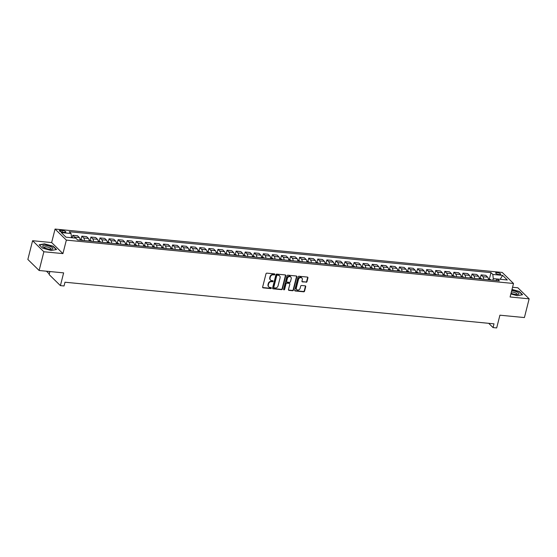 <?xml version="1.0" encoding="UTF-8"?>
<svg xmlns="http://www.w3.org/2000/svg" width="557" height="557" viewBox="0 0 557 557"><rect width="100%" height="100%" fill="white"/><g stroke="black" fill="none" stroke-linecap="round" stroke-linejoin="round"><path stroke-width="0.84" d="M274.831 274.448A0.557 0.473 134.4 0 0 274.462 273.884L266.887 273.146A0.794 0.675 134.4 0 0 265.988 273.814L262.639 287.057A0.794 0.675 134.4 0 0 263.162 287.865L270.737 288.596A0.557 0.473 134.4 0 0 270.994 287.565L270.02 287.475A2.541 2.165 134.4 0 1 268.829 286.932A2.541 2.165 134.4 0 1 268.335 284.899L268.613 283.792A2.541 2.165 134.4 0 1 271.489 281.661L272.464 281.751A0.557 0.473 134.4 0 0 272.728 280.721L271.746 280.631A2.541 2.165 134.4 0 1 270.563 280.094A2.541 2.165 134.4 0 1 270.061 278.054L270.34 276.947A2.541 2.165 134.4 0 1 273.215 274.817L274.197 274.914A0.557 0.473 134.4 0 0 274.831 274.448M270.417 279.934A2.541 2.165 134.4 0 1 270.256 279.795A2.541 2.165 134.4 0 1 269.755 277.755L270.041 276.648A2.541 2.165 134.4 0 1 272.916 274.517L273.891 274.615A0.557 0.473 134.4 0 0 274.524 273.891M262.674 287.516A0.794 0.675 134.4 0 0 262.862 287.565L270.43 288.296A0.557 0.473 134.4 0 0 271.064 287.579M268.69 286.778A2.541 2.165 134.4 0 1 268.53 286.639A2.541 2.165 134.4 0 1 268.028 284.599L268.307 283.492A2.541 2.165 134.4 0 1 271.182 281.362L272.164 281.452A0.557 0.473 134.4 0 0 272.791 280.735M497.178 272.624A2.59 0.773 14.2 0 0 495.646 272.944A2.59 0.773 14.2 0 0 499.135 274.531A2.59 0.773 14.2 0 0 500.666 274.218A2.59 0.773 14.2 0 0 497.178 272.624M306.085 282.267A0.794 0.675 134.4 0 0 306.984 281.598L307.924 277.88A0.794 0.675 134.4 0 0 307.394 277.08L298.991 276.258A0.794 0.675 134.4 0 0 298.092 276.926L294.737 290.169A0.794 0.675 134.4 0 0 295.266 290.977L303.669 291.791A0.794 0.675 134.4 0 0 304.575 291.123L305.709 286.639A0.794 0.675 134.4 0 0 305.18 285.832L301.581 285.483A0.794 0.675 134.4 0 0 300.683 286.152L300.119 288.373A2.124 1.81 134.4 0 1 296.31 288.004L298.517 279.287A2.124 1.81 134.4 0 1 302.326 279.656L301.957 281.111A0.794 0.675 134.4 0 0 302.486 281.912L305.779 281.967A0.794 0.675 134.4 0 0 306.677 281.299L307.617 277.581A0.794 0.675 134.4 0 0 307.582 277.121M43.871 251.757L62.927 253.609L51.648 242.56L32.591 240.715L43.871 251.757L39.129 270.5L63.63 272.874L60.407 285.616L64.041 285.971L64.988 282.218L494.003 323.833L493.056 327.579L496.684 327.934L499.908 315.192L524.409 317.567L529.15 298.831L517.871 287.781L512.551 287.266M62.927 253.609L66.346 240.116L513.505 283.485L510.094 296.978L529.15 298.831M285.762 275.729A0.794 0.675 134.4 0 0 285.233 274.928L276.829 274.114A0.794 0.675 134.4 0 0 275.931 274.775L272.575 288.018A0.794 0.675 134.4 0 0 273.104 288.825L281.515 289.64A0.794 0.675 134.4 0 0 282.413 288.972L285.762 275.729L285.456 275.437A0.794 0.675 134.4 0 0 285.428 274.977M287.906 275.186L296.317 276A0.794 0.675 134.4 0 1 296.839 276.808L293.49 290.051A0.794 0.675 134.4 0 1 292.592 290.719L288.992 290.364A0.794 0.675 134.4 0 1 288.47 289.563L289.828 284.188A0.794 0.675 134.4 0 0 289.299 283.388L286.911 283.158A0.794 0.675 134.4 0 0 286.013 283.819L284.599 289.41A0.557 0.473 134.4 0 1 283.604 289.32L287.008 275.854A0.794 0.675 134.4 0 1 287.906 275.186M39.129 270.5L27.85 259.451L32.591 240.715M62.753 232.178L64.347 232.339A2.513 0.745 14.2 0 0 65.837 232.025A2.513 0.745 14.2 0 0 62.461 230.487L60.859 230.333A2.513 0.745 14.2 0 0 59.376 230.64A2.513 0.745 14.2 0 0 62.753 232.178M66.346 240.116L55.059 229.066L502.226 272.443L513.505 283.485M489.366 278.966L490.968 272.624L69.214 231.719L71.059 233.522L61.256 232.575L65.956 237.171L75.752 238.124L77.597 239.928L499.357 280.839L497.512 279.029L493.279 278.625L492.875 280.206M490.968 272.624L492.813 274.434L502.616 275.381L507.309 279.983L497.512 279.029L495.897 280.505M49.893 271.544L49.127 274.566L60.407 285.616M51.648 242.56L55.059 229.066M488.705 323.318L493.056 327.579M71.059 233.522L71.519 237.714M72.145 237.776L72.772 235.291L74.617 237.094A3.238 1.406 95.5 0 1 75.118 238.062M80.013 240.164A3.238 1.406 95.5 0 0 79.338 237.554L77.493 235.743L72.772 235.291M81.037 239.364L81.844 236.168L83.689 237.978A3.238 1.406 95.5 0 1 84.365 240.589M89.085 241.042A3.238 1.406 95.5 0 0 88.41 238.431L86.565 236.628L81.844 236.168M90.109 240.241L90.916 237.052L92.761 238.856A3.238 1.406 95.5 0 1 93.437 241.466M98.157 241.926A3.238 1.406 95.5 0 0 97.482 239.315L95.637 237.505L90.916 237.052M99.188 241.125L99.995 237.93L101.84 239.733A3.238 1.406 95.5 0 1 102.516 242.344M107.229 242.803A3.238 1.406 95.5 0 0 106.554 240.192L104.709 238.389L99.995 237.93M108.26 242.003L109.068 238.807L110.913 240.617A3.238 1.406 95.5 0 1 111.588 243.228M116.309 243.681A3.238 1.406 95.5 0 0 115.633 241.077L113.788 239.266L109.068 238.807M117.332 242.887L118.14 239.691L119.985 241.494A3.238 1.406 95.5 0 1 120.66 244.105M125.381 244.565A3.238 1.406 95.5 0 0 124.705 241.954L122.86 240.151L118.14 239.691M126.404 243.764L127.219 240.568L129.064 242.379A3.238 1.406 95.5 0 1 129.739 244.989M134.453 245.442A3.238 1.406 95.5 0 0 133.777 242.831L131.932 241.028L127.219 240.568M135.483 244.641L136.291 241.453L138.136 243.256A3.238 1.406 95.5 0 1 138.811 245.867M143.525 246.326A3.238 1.406 95.5 0 0 142.85 243.715L141.005 241.905L136.291 241.453M144.555 245.526L145.363 242.33L147.208 244.133A3.238 1.406 95.5 0 1 147.883 246.744M152.604 247.204A3.238 1.406 95.5 0 0 151.929 244.593L150.084 242.789L145.363 242.33M153.628 246.403L154.435 243.207L156.28 245.017A3.238 1.406 95.5 0 1 156.956 247.628M161.676 248.088A3.238 1.406 95.5 0 0 161.001 245.477L159.156 243.667L154.435 243.207M162.707 247.287L163.514 244.091L165.359 245.895A3.238 1.406 95.5 0 1 166.035 248.506M170.748 248.965A3.238 1.406 95.5 0 0 170.073 246.354L168.228 244.551L163.514 244.091M171.779 248.164L172.586 244.969L174.432 246.779A3.238 1.406 95.5 0 1 175.107 249.39M179.827 249.842A3.238 1.406 95.5 0 0 179.152 247.231L177.307 245.428L172.586 244.969M180.851 249.042L181.659 245.853L183.504 247.656A3.238 1.406 95.5 0 1 184.179 250.267M188.9 250.727A3.238 1.406 95.5 0 0 188.224 248.116L186.379 246.305L181.659 245.853M189.923 249.926L190.731 246.73L192.576 248.54A3.238 1.406 95.5 0 1 193.251 251.144M197.972 251.604A3.238 1.406 95.5 0 0 197.296 248.993L195.451 247.19L190.731 246.73M199.002 250.803L199.81 247.607L201.655 249.418A3.238 1.406 95.5 0 1 202.33 252.029M207.044 252.488A3.238 1.406 95.5 0 0 206.368 249.877L204.523 248.067L199.81 247.607M208.074 251.687L208.882 248.492L210.727 250.295A3.238 1.406 95.5 0 1 211.402 252.906M216.123 253.365A3.238 1.406 95.5 0 0 215.448 250.754L213.603 248.951L208.882 248.492M217.146 252.565L217.954 249.369L219.799 251.179A3.238 1.406 95.5 0 1 220.475 253.79M225.195 254.243A3.238 1.406 95.5 0 0 224.52 251.632L222.675 249.828L217.954 249.369M226.219 253.442L227.026 250.253L228.871 252.056A3.238 1.406 95.5 0 1 229.547 254.667M234.267 255.127A3.238 1.406 95.5 0 0 233.592 252.516L231.747 250.706L227.026 250.253M235.298 254.326L236.105 251.13L237.95 252.941A3.238 1.406 95.5 0 1 238.626 255.545M243.339 256.004A3.238 1.406 95.5 0 0 242.664 253.393L240.819 251.59L236.105 251.13M244.37 255.203L245.177 252.015L247.023 253.818A3.238 1.406 95.5 0 1 247.698 256.429M252.418 256.888A3.238 1.406 95.5 0 0 251.743 254.277L249.898 252.467L245.177 252.015M253.442 256.088L254.25 252.892L256.095 254.695A3.238 1.406 95.5 0 1 256.77 257.306M261.491 257.766A3.238 1.406 95.5 0 0 260.815 255.155L258.97 253.351L254.25 252.892M262.514 256.965L263.322 253.769L265.167 255.579A3.238 1.406 95.5 0 1 265.842 258.19M270.563 258.643A3.238 1.406 95.5 0 0 269.887 256.039L268.042 254.229L263.322 253.769M271.593 257.842L272.401 254.653L274.246 256.457A3.238 1.406 95.5 0 1 274.921 259.068M279.635 259.527A3.238 1.406 95.5 0 0 278.96 256.916L277.114 255.106L272.401 254.653M280.665 258.727L281.473 255.531L283.318 257.341A3.238 1.406 95.5 0 1 283.993 259.952M288.714 260.404A3.238 1.406 95.5 0 0 288.039 257.794L286.194 255.99L281.473 255.531M289.737 259.604L290.545 256.415L292.39 258.218A3.238 1.406 95.5 0 1 293.066 260.829M297.786 261.289A3.238 1.406 95.5 0 0 297.111 258.678L295.266 256.868L290.545 256.415M298.81 260.488L299.624 257.292L301.462 259.096A3.238 1.406 95.5 0 1 302.145 261.706M306.858 262.166A3.238 1.406 95.5 0 0 306.183 259.555L304.338 257.752L299.624 257.292M307.889 261.365L308.696 258.17L310.541 259.98A3.238 1.406 95.5 0 1 311.217 262.591M315.93 263.043A3.238 1.406 95.5 0 0 315.255 260.439L313.41 258.629L308.696 258.17M316.961 262.243L317.769 259.054L319.614 260.857A3.238 1.406 95.5 0 1 320.289 263.468M325.01 263.927A3.238 1.406 95.5 0 0 324.334 261.317L322.489 259.513L317.769 259.054M326.033 263.127L326.841 259.931L328.686 261.741A3.238 1.406 95.5 0 1 329.361 264.352M334.082 264.805A3.238 1.406 95.5 0 0 333.406 262.194L331.561 260.391L326.841 259.931M335.112 264.004L335.92 260.815L337.765 262.619A3.238 1.406 95.5 0 1 338.44 265.229M343.154 265.689A3.238 1.406 95.5 0 0 342.478 263.078L340.633 261.268L335.92 260.815M344.184 264.888L344.992 261.693L346.837 263.496A3.238 1.406 95.5 0 1 347.512 266.107M352.233 266.566A3.238 1.406 95.5 0 0 351.558 263.955L349.712 262.152L344.992 261.693M353.256 265.766L354.064 262.57L355.909 264.38A3.238 1.406 95.5 0 1 356.584 266.991M361.305 267.444A3.238 1.406 95.5 0 0 360.63 264.84L358.785 263.029L354.064 262.57M362.329 266.65L363.136 263.454L364.981 265.257A3.238 1.406 95.5 0 1 365.657 267.868M370.377 268.328A3.238 1.406 95.5 0 0 369.702 265.717L367.857 263.914L363.136 263.454M371.408 267.527L372.215 264.331L374.06 266.142A3.238 1.406 95.5 0 1 374.736 268.752M379.449 269.205A3.238 1.406 95.5 0 0 378.774 266.594L376.929 264.791L372.215 264.331M380.48 268.404L381.287 265.216L383.132 267.019A3.238 1.406 95.5 0 1 383.808 269.63M388.528 270.089A3.238 1.406 95.5 0 0 387.853 267.478L386.008 265.668L381.287 265.216M389.552 269.289L390.36 266.093L392.205 267.896A3.238 1.406 95.5 0 1 392.88 270.507M397.601 270.967A3.238 1.406 95.5 0 0 396.925 268.356L395.08 266.552L390.36 266.093M398.624 270.166L399.432 266.97L401.277 268.78A3.238 1.406 95.5 0 1 401.952 271.391M406.673 271.851A3.238 1.406 95.5 0 0 405.997 269.24L404.152 267.43L399.432 266.97M407.703 271.05L408.511 267.854L410.356 269.658A3.238 1.406 95.5 0 1 411.031 272.269M415.745 272.728A3.238 1.406 95.5 0 0 415.069 270.117L413.224 268.314L408.511 267.854M416.775 271.927L417.583 268.732L419.428 270.542A3.238 1.406 95.5 0 1 420.103 273.153M424.824 273.605A3.238 1.406 95.5 0 0 424.149 270.994L422.303 269.191L417.583 268.732M425.847 272.805L426.655 269.616L428.5 271.419A3.238 1.406 95.5 0 1 429.175 274.03M433.896 274.49A3.238 1.406 95.5 0 0 433.221 271.879L431.376 270.068L426.655 269.616M434.92 273.689L435.727 270.493L437.572 272.303A3.238 1.406 95.5 0 1 438.248 274.907M442.968 275.367A3.238 1.406 95.5 0 0 442.293 272.756L440.448 270.953L435.727 270.493M443.999 274.566L444.806 271.37L446.651 273.181A3.238 1.406 95.5 0 1 447.327 275.792M452.04 276.251A3.238 1.406 95.5 0 0 451.365 273.64L449.52 271.83L444.806 271.37M453.071 275.45L453.878 272.255L455.723 274.058A3.238 1.406 95.5 0 1 456.399 276.669M461.119 277.128A3.238 1.406 95.5 0 0 460.444 274.517L458.599 272.714L453.878 272.255M462.143 276.328L462.951 273.132L464.796 274.942A3.238 1.406 95.5 0 1 465.471 277.553M470.192 278.006A3.238 1.406 95.5 0 0 469.516 275.395L467.671 273.591L462.951 273.132M471.215 277.205L472.03 274.016L473.868 275.819A3.238 1.406 95.5 0 1 474.55 278.43M479.264 278.89A3.238 1.406 95.5 0 0 478.588 276.279L476.743 274.469L472.03 274.016M480.294 278.089L481.102 274.893L482.947 276.704A3.238 1.406 95.5 0 1 483.622 279.308M488.336 279.767A3.238 1.406 95.5 0 0 487.66 277.156L485.815 275.353L481.102 274.893M493.279 278.625L492.813 274.434M502.616 275.381L500.179 279.287M51.251 250.497L56.556 249.508L53.159 246.187L44.456 243.841L39.15 244.822L42.548 248.15L51.251 250.497M510.86 293.964L517.286 295.697L522.591 294.716L519.194 291.388L512.001 289.452M272.61 288.477A0.794 0.675 134.4 0 0 272.798 288.526L281.208 289.341A0.794 0.675 134.4 0 0 282.107 288.679L285.456 275.437M277.351 275.221A0.557 0.473 134.4 0 0 276.725 275.687L273.779 287.308A0.557 0.473 134.4 0 0 274.148 287.872L275.179 287.969A2.541 2.165 134.4 0 0 278.061 285.838L280.067 277.894A2.541 2.165 134.4 0 0 279.565 275.854A2.541 2.165 134.4 0 0 278.382 275.318L277.045 274.921A0.557 0.473 134.4 0 0 276.418 275.388L276.725 275.687M273.779 287.565A0.557 0.473 134.4 0 1 273.473 287.008L276.418 275.388M279.405 275.715A2.541 2.165 134.4 0 0 279.266 275.555A2.541 2.165 134.4 0 0 278.082 275.019L278.382 275.318M277.045 274.921L278.082 275.019M288.498 290.023A0.794 0.675 134.4 0 0 288.686 290.072L292.286 290.42A0.794 0.675 134.4 0 0 293.184 289.751L296.54 276.509A0.794 0.675 134.4 0 0 296.505 276.049M289.487 283.436A0.794 0.675 134.4 0 0 288.992 283.088L286.611 282.859A0.794 0.675 134.4 0 0 285.713 283.52L284.293 289.118L284.599 289.41M283.604 289.57A0.557 0.473 134.4 0 0 284.293 289.118M291.234 278.618A2.124 1.81 134.4 0 0 287.426 278.249L286.646 281.32A0.794 0.675 134.4 0 0 287.175 282.127L289.563 282.357A0.794 0.675 134.4 0 0 290.462 281.689L291.234 278.618M290.657 276.773A2.124 1.81 134.4 0 0 287.12 277.95L287.426 278.249M286.681 281.779A0.794 0.675 134.4 0 1 286.34 281.02L287.12 277.95M301.991 281.57A0.794 0.675 134.4 0 0 302.179 281.619L305.779 281.967M301.748 277.811A2.124 1.81 134.4 0 0 298.211 278.987L298.517 279.287M296.582 289.549A2.124 1.81 134.4 0 1 296.004 287.704L298.211 278.987M294.771 290.629A0.794 0.675 134.4 0 0 294.959 290.677L303.37 291.492A0.794 0.675 134.4 0 0 304.268 290.824L305.403 286.34A0.794 0.675 134.4 0 0 305.368 285.88M49.747 272.101L49.107 271.468M46.454 271.21L49.274 273.974M79.964 239.211L82.213 239.949A2.144 0.933 95.5 0 1 82.499 240.408M81.12 240.269A2.144 0.933 -84.5 0 0 81.071 240.151L80.201 240.067A2.144 0.933 95.5 0 1 80.25 240.185M89.043 240.088L91.32 240.847A2.144 0.933 95.5 0 1 91.571 241.285M90.192 241.153A2.144 0.933 -84.5 0 0 90.143 241.028L89.273 240.944A2.144 0.933 95.5 0 1 89.322 241.07M98.116 240.965L100.392 241.724A2.144 0.933 95.5 0 1 100.65 242.163M99.271 242.03A2.144 0.933 -84.5 0 0 99.216 241.912L98.345 241.822A2.144 0.933 95.5 0 1 98.401 241.947M107.188 241.849L109.464 242.608A2.144 0.933 95.5 0 1 109.722 243.047M108.343 242.915A2.144 0.933 -84.5 0 0 108.295 242.789L107.424 242.706A2.144 0.933 95.5 0 1 107.473 242.824M50.91 246.744A5.264 1.567 14.2 0 0 44.483 245.331A5.264 1.567 14.2 0 0 43.314 247.05A5.264 1.567 14.2 0 0 44.72 247.893A5.264 1.567 14.2 0 0 51.898 249.223A5.264 1.567 14.2 0 0 50.91 246.744M50.917 249.313A3.607 1.072 14.2 0 0 51.084 249.09A3.607 1.072 14.2 0 0 49.705 247.809A3.607 1.072 14.2 0 0 46.147 246.869A3.607 1.072 14.2 0 0 44.094 247.322A3.607 1.072 14.2 0 0 44.135 247.593M42.555 248.157L39.38 245.045L44.518 244.091L52.957 246.368L56.229 249.571M511.048 293.226A5.264 1.567 14.2 0 0 515.838 294.465A5.264 1.567 14.2 0 0 517.94 294.43A5.264 1.567 14.2 0 0 517.892 292.46A5.264 1.567 14.2 0 0 511.869 290.58A5.264 1.567 14.2 0 0 511.716 290.566M516.959 294.514A3.607 1.072 14.2 0 0 517.119 294.291A3.607 1.072 14.2 0 0 512.273 292.077A3.607 1.072 14.2 0 0 511.34 292.049M511.946 289.668L518.992 291.569L522.271 294.771M116.26 242.727L118.544 243.486A2.144 0.933 95.5 0 1 118.794 243.924M117.416 243.792A2.144 0.933 -84.5 0 0 117.367 243.667L116.497 243.583A2.144 0.933 95.5 0 1 116.545 243.708M125.339 243.611L127.616 244.37A2.144 0.933 95.5 0 1 127.873 244.808M126.488 244.669A2.144 0.933 -84.5 0 0 126.439 244.551L125.569 244.467A2.144 0.933 95.5 0 1 125.617 244.586M134.411 244.488L136.688 245.247A2.144 0.933 95.5 0 1 136.945 245.686M135.567 245.553A2.144 0.933 -84.5 0 0 135.511 245.428L134.641 245.345A2.144 0.933 95.5 0 1 134.697 245.47M143.483 245.365L145.76 246.124A2.144 0.933 95.5 0 1 146.018 246.563M144.639 246.431A2.144 0.933 -84.5 0 0 144.59 246.312L143.72 246.222A2.144 0.933 95.5 0 1 143.769 246.347M152.562 246.25L154.839 247.009A2.144 0.933 95.5 0 1 155.09 247.447M153.711 247.315A2.144 0.933 -84.5 0 0 153.662 247.19L152.792 247.106A2.144 0.933 95.5 0 1 152.841 247.224M161.634 247.127L163.911 247.886A2.144 0.933 95.5 0 1 164.169 248.325M162.783 248.192A2.144 0.933 -84.5 0 0 162.735 248.067L161.864 247.983A2.144 0.933 95.5 0 1 161.913 248.109M170.707 248.011L172.983 248.77A2.144 0.933 95.5 0 1 173.241 249.209M171.862 249.07A2.144 0.933 -84.5 0 0 171.807 248.951L170.936 248.868A2.144 0.933 95.5 0 1 170.992 248.986M179.779 248.888L182.055 249.647A2.144 0.933 95.5 0 1 182.313 250.086M180.934 249.954A2.144 0.933 -84.5 0 0 180.886 249.828L180.015 249.745A2.144 0.933 95.5 0 1 180.064 249.87M188.858 249.766L191.135 250.525A2.144 0.933 95.5 0 1 191.385 250.963M190.007 250.831A2.144 0.933 -84.5 0 0 189.958 250.713L189.088 250.629A2.144 0.933 95.5 0 1 189.136 250.747M197.93 250.65L200.207 251.409A2.144 0.933 95.5 0 1 200.464 251.848M199.086 251.715A2.144 0.933 -84.5 0 0 199.03 251.59L198.16 251.506A2.144 0.933 95.5 0 1 198.208 251.625M207.002 251.527L209.279 252.286A2.144 0.933 95.5 0 1 209.536 252.725M208.158 252.593A2.144 0.933 -84.5 0 0 208.109 252.467L207.232 252.384A2.144 0.933 95.5 0 1 207.288 252.509M216.074 252.412L218.351 253.17A2.144 0.933 95.5 0 1 218.609 253.609M217.23 253.47A2.144 0.933 -84.5 0 0 217.181 253.351L216.311 253.268A2.144 0.933 95.5 0 1 216.36 253.386M225.153 253.289L227.43 254.048A2.144 0.933 95.5 0 1 227.681 254.486M226.302 254.354A2.144 0.933 -84.5 0 0 226.253 254.229L225.383 254.145A2.144 0.933 95.5 0 1 225.432 254.27M234.225 254.166L236.502 254.925A2.144 0.933 95.5 0 1 236.76 255.364M235.381 255.231A2.144 0.933 -84.5 0 0 235.326 255.113L234.455 255.029A2.144 0.933 95.5 0 1 234.504 255.148M243.298 255.05L245.574 255.809A2.144 0.933 95.5 0 1 245.832 256.248M244.453 256.116A2.144 0.933 -84.5 0 0 244.405 255.99L243.527 255.907A2.144 0.933 95.5 0 1 243.583 256.032M252.37 255.928L254.646 256.686A2.144 0.933 95.5 0 1 254.904 257.125M253.526 256.993A2.144 0.933 -84.5 0 0 253.477 256.874L252.606 256.784A2.144 0.933 95.5 0 1 252.655 256.909M261.449 256.812L263.726 257.571A2.144 0.933 95.5 0 1 263.976 258.009M262.598 257.87A2.144 0.933 -84.5 0 0 262.549 257.752L261.679 257.668A2.144 0.933 95.5 0 1 261.727 257.787M270.521 257.689L272.798 258.448A2.144 0.933 95.5 0 1 273.055 258.887M271.677 258.754A2.144 0.933 -84.5 0 0 271.621 258.629L270.751 258.545A2.144 0.933 95.5 0 1 270.806 258.671M279.593 258.566L281.87 259.332A2.144 0.933 95.5 0 1 282.127 259.771M280.749 259.632A2.144 0.933 -84.5 0 0 280.7 259.513L279.83 259.43A2.144 0.933 95.5 0 1 279.879 259.548M288.665 259.451L290.949 260.21A2.144 0.933 95.5 0 1 291.2 260.648M289.821 260.516A2.144 0.933 -84.5 0 0 289.772 260.391L288.902 260.307A2.144 0.933 95.5 0 1 288.951 260.432M297.744 260.328L300.021 261.087A2.144 0.933 95.5 0 1 300.279 261.525M298.893 261.393A2.144 0.933 -84.5 0 0 298.844 261.275L297.974 261.184A2.144 0.933 95.5 0 1 298.023 261.31M306.816 261.212L309.093 261.971A2.144 0.933 95.5 0 1 309.351 262.41M307.972 262.277A2.144 0.933 -84.5 0 0 307.917 262.152L307.046 262.068A2.144 0.933 95.5 0 1 307.102 262.187M315.889 262.089L318.138 262.834A2.144 0.933 95.5 0 1 318.423 263.287M317.044 263.155A2.144 0.933 -84.5 0 0 316.996 263.029L316.125 262.946A2.144 0.933 95.5 0 1 316.174 263.071M324.968 262.974L327.244 263.733A2.144 0.933 95.5 0 1 327.495 264.171M326.117 264.032A2.144 0.933 -84.5 0 0 326.068 263.914L325.197 263.83A2.144 0.933 95.5 0 1 325.246 263.948M334.04 263.851L336.317 264.61A2.144 0.933 95.5 0 1 336.574 265.048M335.189 264.916A2.144 0.933 -84.5 0 0 335.14 264.791L334.27 264.707A2.144 0.933 95.5 0 1 334.318 264.833M343.112 264.728L345.389 265.487A2.144 0.933 95.5 0 1 345.646 265.926M344.268 265.793A2.144 0.933 -84.5 0 0 344.212 265.675L343.342 265.585A2.144 0.933 95.5 0 1 343.397 265.71M352.184 265.612L354.461 266.371A2.144 0.933 95.5 0 1 354.718 266.81M353.34 266.678A2.144 0.933 -84.5 0 0 353.291 266.552L352.421 266.469A2.144 0.933 95.5 0 1 352.47 266.587M361.263 266.49L363.54 267.249A2.144 0.933 95.5 0 1 363.791 267.687M362.412 267.555A2.144 0.933 -84.5 0 0 362.363 267.43L361.493 267.346A2.144 0.933 95.5 0 1 361.542 267.471M370.335 267.374L372.612 268.133A2.144 0.933 95.5 0 1 372.87 268.571M371.491 268.432A2.144 0.933 -84.5 0 0 371.435 268.314L370.565 268.23A2.144 0.933 95.5 0 1 370.614 268.349M379.408 268.251L381.684 269.01A2.144 0.933 95.5 0 1 381.942 269.449M380.563 269.316A2.144 0.933 -84.5 0 0 380.515 269.191L379.637 269.108A2.144 0.933 95.5 0 1 379.693 269.233M388.48 269.128L390.756 269.887A2.144 0.933 95.5 0 1 391.014 270.326M389.635 270.194A2.144 0.933 -84.5 0 0 389.587 270.075L388.716 269.985A2.144 0.933 95.5 0 1 388.765 270.11M397.559 270.013L399.835 270.772A2.144 0.933 95.5 0 1 400.086 271.21M398.708 271.078A2.144 0.933 -84.5 0 0 398.659 270.953L397.789 270.869A2.144 0.933 95.5 0 1 397.837 270.987M406.631 270.89L408.908 271.649A2.144 0.933 95.5 0 1 409.165 272.088M407.787 271.955A2.144 0.933 -84.5 0 0 407.731 271.83L406.861 271.746A2.144 0.933 95.5 0 1 406.909 271.872M415.703 271.774L417.98 272.533A2.144 0.933 95.5 0 1 418.237 272.972M416.859 272.833A2.144 0.933 -84.5 0 0 416.81 272.714L415.933 272.631A2.144 0.933 95.5 0 1 415.988 272.749M424.775 272.652L427.052 273.41A2.144 0.933 95.5 0 1 427.31 273.849M425.931 273.717A2.144 0.933 -84.5 0 0 425.882 273.591L425.012 273.508A2.144 0.933 95.5 0 1 425.061 273.633M433.854 273.529L436.131 274.288A2.144 0.933 95.5 0 1 436.382 274.726M435.003 274.594A2.144 0.933 -84.5 0 0 434.954 274.476L434.084 274.392A2.144 0.933 95.5 0 1 434.133 274.51M442.926 274.413L445.203 275.172A2.144 0.933 95.5 0 1 445.461 275.611M444.082 275.478A2.144 0.933 -84.5 0 0 444.026 275.353L443.156 275.269A2.144 0.933 95.5 0 1 443.205 275.388M451.999 275.29L454.275 276.049A2.144 0.933 95.5 0 1 454.533 276.488M453.154 276.356A2.144 0.933 -84.5 0 0 453.106 276.23L452.235 276.147A2.144 0.933 95.5 0 1 452.284 276.272M461.071 276.175L463.347 276.933A2.144 0.933 95.5 0 1 463.605 277.372M462.226 277.233A2.144 0.933 -84.5 0 0 462.178 277.114L461.307 277.031A2.144 0.933 95.5 0 1 461.356 277.149M470.15 277.052L472.427 277.811A2.144 0.933 95.5 0 1 472.677 278.249M471.299 278.117A2.144 0.933 -84.5 0 0 471.25 277.992L470.38 277.908A2.144 0.933 95.5 0 1 470.428 278.034M479.222 277.929L481.499 278.688A2.144 0.933 95.5 0 1 481.756 279.127M480.378 278.994A2.144 0.933 -84.5 0 0 480.322 278.876L479.452 278.792A2.144 0.933 95.5 0 1 479.507 278.911M488.294 278.813L490.571 279.572A2.144 0.933 95.5 0 1 490.828 280.011M489.45 279.879A2.144 0.933 -84.5 0 0 489.401 279.753L488.531 279.67A2.144 0.933 95.5 0 1 488.58 279.795M79.338 237.554L74.617 237.094M88.41 238.431L83.689 237.978M97.482 239.315L92.761 238.856M106.554 240.192L101.84 239.733M115.633 241.077L110.913 240.617M124.705 241.954L119.985 241.494M133.777 242.831L129.064 242.379M142.85 243.715L138.136 243.256M151.929 244.593L147.208 244.133M161.001 245.477L156.28 245.017M170.073 246.354L165.359 245.895M179.152 247.231L174.432 246.779M188.224 248.116L183.504 247.656M197.296 248.993L192.576 248.54M206.368 249.877L201.655 249.418M215.448 250.754L210.727 250.295M224.52 251.632L219.799 251.179M233.592 252.516L228.871 252.056M242.664 253.393L237.95 252.941M251.743 254.277L247.023 253.818M260.815 255.155L256.095 254.695M269.887 256.039L265.167 255.579M278.96 256.916L274.246 256.457M288.039 257.794L283.318 257.341M297.111 258.678L292.39 258.218M306.183 259.555L301.462 259.096M315.255 260.439L310.541 259.98M324.334 261.317L319.614 260.857M333.406 262.194L328.686 261.741M342.478 263.078L337.765 262.619M351.558 263.955L346.837 263.496M360.63 264.84L355.909 264.38M369.702 265.717L364.981 265.257M378.774 266.594L374.06 266.142M387.853 267.478L383.132 267.019M396.925 268.356L392.205 267.896M405.997 269.24L401.277 268.78M415.069 270.117L410.356 269.658M424.149 270.994L419.428 270.542M433.221 271.879L428.5 271.419M442.293 272.756L437.572 272.303M451.365 273.64L446.651 273.181M460.444 274.517L455.723 274.058M469.516 275.395L464.796 274.942M478.588 276.279L473.868 275.819M487.66 277.156L482.947 276.704M60.539 231.621L60.859 230.333M62.057 232.081L62.461 230.487M82.213 239.949L80.006 239.733M91.285 240.833L89.085 240.617M100.357 241.71L98.157 241.494M109.43 242.587L107.229 242.379M118.509 243.472L116.302 243.256M127.581 244.349L125.381 244.133M136.653 245.233L134.453 245.017M145.732 246.11L143.525 245.895M154.804 246.988L152.597 246.779M163.876 247.872L161.676 247.656M172.949 248.749L170.748 248.533M182.028 249.633L179.82 249.418M191.1 250.511L188.893 250.295M200.172 251.388L197.972 251.179M209.244 252.272L207.044 252.056M218.323 253.15L216.116 252.941M227.395 254.034L225.195 253.818M236.467 254.911L234.267 254.695M245.54 255.788L243.339 255.579M254.619 256.673L252.412 256.457M263.691 257.55L261.491 257.341M272.763 258.434L270.563 258.218M281.835 259.311L279.635 259.096M290.914 260.189L288.707 259.98M299.986 261.073L297.786 260.857M309.058 261.95L306.858 261.741M318.138 262.834L315.93 262.619M327.21 263.712L325.003 263.496M336.282 264.596L334.082 264.38M345.354 265.473L343.154 265.257M354.433 266.35L352.226 266.142M363.505 267.235L361.298 267.019M372.577 268.112L370.377 267.896M381.649 268.996L379.449 268.78M390.729 269.873L388.521 269.658M399.801 270.751L397.601 270.542M408.873 271.635L406.673 271.419M417.945 272.512L415.745 272.303M427.024 273.396L424.817 273.181M436.096 274.274L433.896 274.058M445.168 275.151L442.968 274.942M454.24 276.035L452.04 275.819M463.32 276.913L461.112 276.704M472.392 277.797L470.192 277.581M481.464 278.674L479.264 278.458M490.543 279.551L488.336 279.342"/></g></svg>
